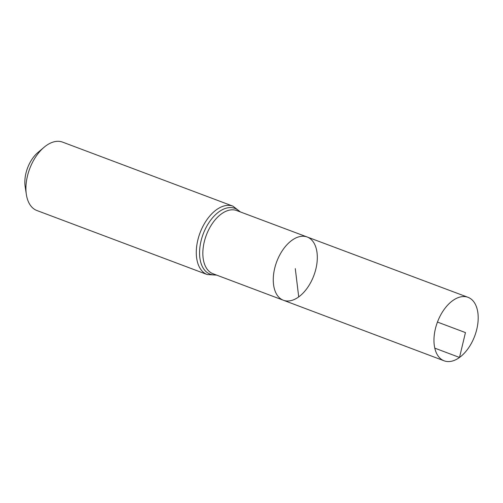 <?xml version="1.0" encoding="UTF-8"?>
<svg xmlns="http://www.w3.org/2000/svg" width="503" height="503" viewBox="0 0 503 503"><rect width="100%" height="100%" fill="white"/><g stroke="black" fill="none" stroke-linecap="round" stroke-linejoin="round"><path stroke-width="0.75" d="M298.713 296.902A33.789 19.812 110.6 0 0 316.846 263.905A33.789 19.812 110.6 0 0 307.17 236.995A33.789 19.812 110.6 0 0 276.744 261.654A33.789 19.812 110.6 0 0 283.39 300.247A33.789 19.812 110.6 0 0 298.713 296.902L295.286 268.627M232.958 206.167L62.586 142.123A36.53 21.422 110.6 0 0 44.088 147.266L37.958 152.447A26.382 15.467 110.6 0 0 25.15 186.519L26.351 194.454A36.53 21.422 110.6 0 0 36.876 210.512L207.249 274.556A36.53 21.422 -69.4 0 1 196.792 245.458A36.53 21.422 -69.4 0 1 216.403 209.789A36.53 21.422 -69.4 0 1 232.958 206.167L240.428 211.964M44.088 147.266A36.53 21.422 110.6 0 0 26.351 194.454M307.17 236.995L236.699 210.562A33.732 19.78 -69.4 0 0 221.421 213.907A33.732 19.78 -69.4 0 0 203.313 246.841A33.732 19.78 -69.4 0 0 212.958 273.714L283.39 300.247A33.789 19.812 -69.4 0 1 273.733 273.33A33.789 19.812 -69.4 0 1 291.866 240.346A33.789 19.812 -69.4 0 1 307.17 236.995L468.01 297.311A33.921 19.894 -69.4 0 1 474.7 336.067A33.921 19.894 -69.4 0 1 444.136 360.814A33.921 19.894 -69.4 0 1 434.435 333.791A33.921 19.894 -69.4 0 1 452.643 300.675A33.921 19.894 -69.4 0 1 468.01 297.311M437.459 322.071L465.445 332.584L459.516 357.457L434.787 348.145M215.982 274.852A35.128 20.598 -69.4 0 1 199.616 250.802A35.128 20.598 -69.4 0 1 218.912 211.845A35.128 20.598 -69.4 0 1 239.724 211.7M207.249 274.556L216.692 275.116M283.39 300.247L444.136 360.814"/></g></svg>
